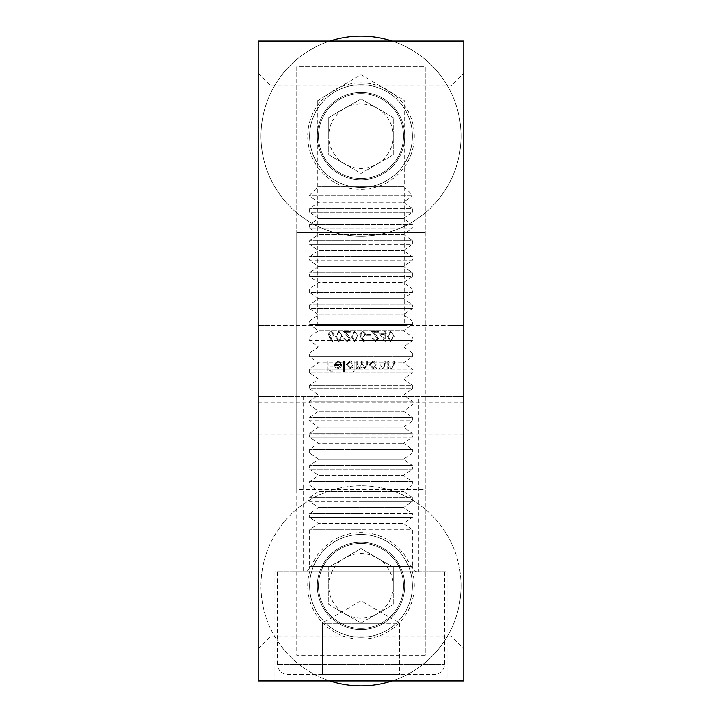<?xml version="1.0" encoding="UTF-8"?>
<svg xmlns="http://www.w3.org/2000/svg" width="722" height="722" viewBox="0 0 722 722"><rect width="100%" height="100%" fill="white"/><g stroke="black" fill="none" stroke-linecap="round" stroke-linejoin="round"><path stroke-width="0.54" stroke-dasharray="3.61 2.71" d="M258.205 73.175L271.057 86.017L271.057 325.667L258.205 325.667L258.205 73.175L258.205 648.825L258.205 396.333L271.057 396.333L271.057 635.983L271.057 86.017L450.943 86.017L450.943 635.983L450.943 396.333L463.795 396.333L463.795 648.825L463.795 73.175L463.795 325.667L450.943 325.667L450.943 86.017L463.795 73.175M258.205 648.825L271.057 635.983L450.943 635.983L463.795 648.825M361 629.557A43.69 43.69 0 0 1 317.31 585.867A43.69 43.69 0 0 1 361 542.177A43.69 43.69 0 0 1 404.69 585.867A43.69 43.69 0 0 1 361 629.557A43.69 43.69 0 0 1 317.31 585.867A43.69 43.69 0 0 1 361 542.177A43.69 43.69 0 0 1 404.69 585.867A43.69 43.69 0 0 1 361 629.557M361 179.823A43.69 43.69 0 0 1 317.31 136.133A43.69 43.69 0 0 1 361 92.443A43.69 43.69 0 0 1 404.69 136.133A43.69 43.69 0 0 1 361 179.823A43.69 43.69 0 0 1 317.31 136.133A43.69 43.69 0 0 1 361 92.443A43.69 43.69 0 0 1 404.69 136.133A43.69 43.69 0 0 1 361 179.823M317.31 325.667L317.31 100.8L404.69 100.8L361 74.546L317.31 100.8L404.69 100.8L404.69 325.667L317.31 325.667L404.69 325.667M418.823 396.333L303.177 396.333L418.823 396.333L418.823 571.734L303.177 571.734L418.823 571.734M303.177 396.333L303.177 571.734M271.057 396.333L450.943 396.333M379.438 333.636L385.187 341.741L385.187 334.683L386.369 334.683L386.369 333.636L385.187 333.636L385.187 331.281L384.275 331.281L384.275 333.636L379.438 333.636L385.187 341.741L385.187 334.683L386.369 334.683L386.369 333.636L385.187 333.636L385.187 331.281L384.275 331.281L384.275 333.636L379.438 333.636M366.884 334.683L366.884 335.73L370.81 335.73L370.81 334.683L366.884 334.683L366.884 335.73L370.81 335.73L370.81 334.683L366.884 334.683M354.601 331.019L351.19 336.38L354.601 341.741L358.121 336.38L354.601 331.019L351.19 336.38L354.601 341.741L358.121 336.38L354.601 331.019M338.916 331.019L335.504 336.38L338.916 341.741L342.436 336.38L338.916 331.019L335.504 336.38L338.916 341.741L342.436 336.38L338.916 331.019M387.741 361L387.741 368.455L388.653 368.455L388.653 367.11L391.495 368.581L394.275 364.809L394.275 361L393.364 361L393.255 366.198L391.333 367.669L388.797 365.693L388.653 361L387.741 361L387.741 368.455L388.653 368.455L388.653 367.11L391.495 368.581L394.275 364.809L394.275 361L393.364 361L393.255 366.198L391.333 367.669L388.797 365.693L388.653 361L387.741 361M376.099 368.455L377.019 368.455L377.019 361L376.099 361L376.099 362.291L373.057 360.874L369.177 364.745L373.084 368.581L376.099 367.074L376.099 368.455L377.019 368.455L377.019 361L376.099 361L376.099 362.291L373.057 360.874L369.177 364.745L373.084 368.581L376.099 367.074L376.099 368.455M353.22 371.46L354.132 371.46L354.132 361L353.22 361L353.22 362.291L350.179 360.874L346.289 364.745L350.206 368.581L353.22 367.011L353.22 371.46L354.132 371.46L354.132 361L353.22 361L353.22 362.291L350.179 360.874L346.289 364.745L350.206 368.581L353.22 367.011L353.22 371.46M337.896 361.785L340.64 363.356L341.452 362.922L338.004 360.874L334.259 364.709L335.116 367.191L338.031 368.581L341.037 367.119L341.84 364.529L335.17 364.529L337.896 361.785L340.64 363.356L341.452 362.922L338.004 360.874L334.259 364.709L335.116 367.191L338.031 368.581L341.037 367.119L341.84 364.529L335.17 364.529L337.896 361.785M425.249 232.502L425.249 489.498L296.751 489.498L296.751 232.502L425.249 232.502L296.751 232.502L296.751 66.749L425.249 66.749L425.249 232.502M327.987 361L327.987 371.198L332.95 371.198L332.95 370.151L328.898 370.151L328.898 367.011L332.95 367.011L332.95 365.973L328.898 365.973L328.898 361L327.987 361L327.987 371.198L332.95 371.198L332.95 370.151L328.898 370.151L328.898 367.011L332.95 367.011L332.95 365.973L328.898 365.973L328.898 361L327.987 361M343.546 361L343.546 371.46L344.457 371.46L344.457 361L343.546 361L343.546 371.46L344.457 371.46L344.457 361L343.546 361M356.226 361L356.226 368.455L357.146 368.455L357.146 367.155L359.709 368.581L362.083 366.785L364.818 368.581L367.345 365.034L367.345 361L366.424 361L366.424 365.043L364.655 367.669L362.245 363.897L362.245 361L361.325 361L361.325 364.79L359.556 367.669L357.146 364.141L357.146 361L356.226 361L356.226 368.455L357.146 368.455L357.146 367.155L359.709 368.581L362.083 366.785L364.818 368.581L367.345 365.034L367.345 361L366.424 361L366.424 365.043L364.655 367.669L362.245 363.897L362.245 361L361.325 361L361.325 364.79L359.556 367.669L357.146 364.141L357.146 361L356.226 361M379.113 361L379.113 368.455L380.025 368.455L380.025 367.11L382.859 368.581L385.647 364.809L385.647 361L384.736 361L384.627 366.198L382.705 367.669L380.169 365.693L380.025 361L379.113 361L379.113 368.455L380.025 368.455L380.025 367.11L382.859 368.581L385.647 364.809L385.647 361L384.736 361L384.627 366.198L382.705 367.669L380.169 365.693L380.025 361L379.113 361M329.322 337.093L332.364 341.741L333.068 341.19L330.369 337.066L331.434 337.165L334.457 334.142L331.272 331.019L328.176 334.124L332.364 341.741L333.068 341.19L330.369 337.066L331.434 337.165L334.457 334.142L331.272 331.019L328.176 334.124L329.322 337.093M347.02 340.694L344.656 338.347L343.735 338.347L347.065 341.741L350.143 338.708L348.085 335.053L345.531 332.328L350.278 332.328L350.278 331.281L343.347 331.281L349.231 338.627L347.02 340.694L344.656 338.347L343.735 338.347L347.065 341.741L350.143 338.708L348.085 335.053L345.531 332.328L350.278 332.328L350.278 331.281L343.347 331.281L349.231 338.627L347.02 340.694M360.702 337.093L363.744 341.741L364.448 341.19L361.758 337.066L362.814 337.165L365.837 334.142L362.652 331.019L359.565 334.124L363.744 341.741L364.448 341.19L361.758 337.066L362.814 337.165L365.837 334.142L362.652 331.019L359.565 334.124L360.702 337.093M375.26 340.694L372.895 338.347L371.983 338.347L375.314 341.741L378.391 338.708L376.324 335.053L373.779 332.328L378.518 332.328L378.518 331.281L371.595 331.281L377.48 338.627L375.26 340.694L372.895 338.347L371.983 338.347L375.314 341.741L378.391 338.708L376.324 335.053L373.779 332.328L378.518 332.328L378.518 331.281L371.595 331.281L377.48 338.627L375.26 340.694M390.692 331.019L387.281 336.38L390.692 341.741L394.212 336.38L390.692 331.019L387.281 336.38L390.692 341.741L394.212 336.38L390.692 331.019M447.089 680.954L274.911 680.954L447.089 680.954L447.089 571.734L274.911 571.734L274.911 680.954L274.911 571.734L447.089 571.734L447.089 680.954M258.205 680.954L463.795 680.954L258.205 680.954L463.795 680.954L463.795 41.046L258.205 41.046L258.205 680.954L258.205 325.667L463.795 325.667L463.795 680.954L463.795 396.333L258.205 396.333L258.205 680.954M425.249 655.251L296.751 655.251L296.751 66.749L425.249 66.749L425.249 655.251L296.751 655.251L296.751 489.498L425.249 489.498L425.249 655.251M271.057 325.667L450.943 325.667M335.27 365.449L340.928 365.449L338.077 367.669L336.154 366.966L335.27 365.449L340.928 365.449L338.077 367.669L336.154 366.966L335.27 365.449M350.206 361.785L353.22 364.709L350.215 367.669L347.201 364.736L350.206 361.785L353.22 364.709L350.215 367.669L347.201 364.736L350.206 361.785M373.093 361.785L376.099 364.709L373.103 367.669L370.088 364.736L373.093 361.785L376.099 364.709L373.103 367.669L370.088 364.736L373.093 361.785M331.317 332.066L333.537 334.087L331.236 336.118L329.097 334.087L331.317 332.066L333.537 334.087L331.236 336.118L329.097 334.087L331.317 332.066M341.515 336.38L338.943 340.694L336.416 336.38L338.943 332.066L341.127 333.817L341.515 336.38L338.943 340.694L336.416 336.38L338.943 332.066L341.127 333.817L341.515 336.38M357.209 336.38L354.637 340.694L352.11 336.38L354.637 332.066L356.821 333.817L357.209 336.38L354.637 340.694L352.11 336.38L354.637 332.066L356.821 333.817L357.209 336.38M362.697 332.066L364.926 334.087L362.625 336.118L360.477 334.087L362.697 332.066L364.926 334.087L362.625 336.118L360.477 334.087L362.697 332.066M381.234 334.683L384.275 334.683L384.275 339.114L381.234 334.683L384.275 334.683L384.275 339.114L381.234 334.683M393.3 336.38L390.719 340.694L388.201 336.38L390.719 332.066L392.912 333.817L393.3 336.38L390.719 340.694L388.201 336.38L390.719 332.066L392.912 333.817L393.3 336.38M403.526 186.249L318.474 186.249L403.526 186.249L412.397 195.12L309.603 195.12L309.603 196.095L361 196.095L309.603 196.095L318.474 202.304L403.526 202.304L318.474 202.304L309.603 208.523L309.603 212.16L361 212.16L309.603 212.16L318.474 218.369L403.526 218.369L318.474 218.369L309.603 224.587L309.603 228.215L361 228.215L309.603 228.215L318.474 234.433L403.526 234.433L318.474 234.433L309.603 240.643L309.603 244.28L361 244.28L309.603 244.28L318.474 250.498L403.526 250.498L318.474 250.498L309.603 256.707L309.603 260.344L361 260.344L309.603 260.344L318.474 266.553L403.526 266.553L318.474 266.553L309.603 272.772L309.603 276.409L361 276.409L309.603 276.409L318.474 282.618L403.526 282.618L318.474 282.618L309.603 288.827L309.603 292.464L361 292.464L309.603 292.464L318.474 298.682L403.526 298.682L318.474 298.682L309.603 304.892L309.603 308.529L361 308.529L309.603 308.529L318.474 314.738L403.526 314.738L318.474 314.738L309.603 320.956L309.603 324.593L361 324.593L309.603 324.593L318.474 330.802L403.526 330.802L318.474 330.802L309.603 337.021L309.603 340.649L361 340.649L309.603 340.649L318.474 346.867L403.526 346.867L318.474 346.867L309.603 353.076L309.603 356.713L361 356.713L309.603 356.713L318.474 362.931L403.526 362.931L318.474 362.931L309.603 369.141L309.603 372.778L361 372.778L309.603 372.778L318.474 378.987L403.526 378.987L318.474 378.987L309.603 385.205L309.603 388.842L361 388.842L309.603 388.842L318.474 395.051L403.526 395.051L318.474 395.051L309.603 401.261L309.603 404.898L361 404.898L309.603 404.898L318.474 411.116L403.526 411.116L318.474 411.116L309.603 417.325L309.603 420.962L361 420.962L309.603 420.962L318.474 427.171L403.526 427.171L318.474 427.171L309.603 433.39L309.603 437.027L361 437.027L309.603 437.027L318.474 443.236L403.526 443.236L318.474 443.236L309.603 449.454L309.603 453.082L361 453.082L309.603 453.082L318.474 459.3L403.526 459.3L318.474 459.3L309.603 465.509L309.603 469.147L361 469.147L309.603 469.147L318.474 475.365L403.526 475.365L318.474 475.365L309.603 481.574L309.603 485.211L361 485.211L309.603 485.211L318.474 491.42L403.526 491.42L318.474 491.42L309.603 497.638L309.603 501.276L361 501.276L309.603 501.276L318.474 507.485L403.526 507.485L318.474 507.485L309.603 513.694L309.603 517.331L361 517.331L309.603 517.331L318.474 523.549L403.526 523.549L318.474 523.549L309.603 529.758L309.603 566.589A5.144 5.144 0 0 1 304.458 571.734L417.542 571.734L304.458 571.734M417.542 571.734A5.144 5.144 0 0 1 412.397 566.589L309.603 566.589L412.397 566.589L412.397 529.758L361 529.758L412.397 529.758L403.526 523.549L412.397 517.331L361 517.331L412.397 517.331L412.397 513.694L361 513.694L412.397 513.694L403.526 507.485L412.397 501.276L361 501.276L412.397 501.276L412.397 497.638L361 497.638L412.397 497.638L403.526 491.42L412.397 485.211L361 485.211L412.397 485.211L412.397 481.574L361 481.574L412.397 481.574L403.526 475.365L412.397 469.147L361 469.147L412.397 469.147L412.397 465.509L361 465.509L412.397 465.509L403.526 459.3L412.397 453.082L361 453.082L412.397 453.082L412.397 449.454L361 449.454L412.397 449.454L403.526 443.236L412.397 437.027L361 437.027L412.397 437.027L412.397 433.39L361 433.39L412.397 433.39L403.526 427.171L412.397 420.962L361 420.962L412.397 420.962L412.397 417.325L361 417.325L412.397 417.325L403.526 411.116L412.397 404.898L361 404.898L412.397 404.898L412.397 401.261L361 401.261L412.397 401.261L403.526 395.051L412.397 388.842L361 388.842L412.397 388.842L412.397 385.205L361 385.205L412.397 385.205L403.526 378.987L412.397 372.778L361 372.778L412.397 372.778L412.397 369.141L361 369.141L412.397 369.141L403.526 362.931L412.397 356.713L361 356.713L412.397 356.713L412.397 353.076L361 353.076L412.397 353.076L403.526 346.867L412.397 340.649L361 340.649L412.397 340.649L412.397 337.021L361 337.021L412.397 337.021L403.526 330.802L412.397 324.593L361 324.593L412.397 324.593L412.397 320.956L361 320.956L412.397 320.956L403.526 314.738L412.397 308.529L361 308.529L412.397 308.529L412.397 304.892L361 304.892L412.397 304.892L403.526 298.682L412.397 292.464L361 292.464L412.397 292.464L412.397 288.827L361 288.827L412.397 288.827L403.526 282.618L412.397 276.409L361 276.409L412.397 276.409L412.397 272.772L361 272.772L412.397 272.772L403.526 266.553L412.397 260.344L361 260.344L412.397 260.344L412.397 256.707L361 256.707L412.397 256.707L403.526 250.498L412.397 244.28L361 244.28L412.397 244.28L412.397 240.643L361 240.643L412.397 240.643L403.526 234.433L412.397 228.215L361 228.215L412.397 228.215L412.397 224.587L361 224.587L412.397 224.587L403.526 218.369L412.397 212.16L361 212.16L412.397 212.16L412.397 208.523L361 208.523L412.397 208.523L403.526 202.304L412.397 196.095L361 196.095L412.397 196.095L412.397 195.12L309.603 195.12L318.474 186.249M361 208.523L309.603 208.523L361 208.523M361 224.587L309.603 224.587L361 224.587M361 240.643L309.603 240.643L361 240.643M361 256.707L309.603 256.707L361 256.707M361 272.772L309.603 272.772L361 272.772M361 288.827L309.603 288.827L361 288.827M361 304.892L309.603 304.892L361 304.892M361 320.956L309.603 320.956L361 320.956M361 337.021L309.603 337.021L361 337.021M361 353.076L309.603 353.076L361 353.076M361 369.141L309.603 369.141L361 369.141M361 385.205L309.603 385.205L361 385.205M361 401.261L309.603 401.261L361 401.261M361 417.325L309.603 417.325L361 417.325M361 433.39L309.603 433.39L361 433.39M361 449.454L309.603 449.454L361 449.454M361 465.509L309.603 465.509L361 465.509M361 481.574L309.603 481.574L361 481.574M361 497.638L309.603 497.638L361 497.638M361 513.694L309.603 513.694L361 513.694M380.341 623.131L399.681 623.131L399.681 674.529L361 674.529L399.681 674.529L399.681 623.131L361 623.131L361 674.529L322.319 674.529L361 674.529L361 623.131L380.341 623.131L341.659 623.131L380.341 623.131M322.319 623.131L361 623.131L322.319 623.131L341.659 623.131L322.319 623.131L322.319 674.529L322.319 623.131L361 600.803L399.681 623.131M277.483 571.734L444.517 571.734L277.483 571.734L277.483 664.249A10.279 10.279 0 0 0 287.762 674.529L434.238 674.529L287.762 674.529M444.517 571.734L444.517 664.249A10.279 10.279 0 0 1 434.238 674.529M361 529.758L309.603 529.758L361 529.758M386.703 91.622A51.397 51.397 0 0 1 405.511 161.836A51.397 51.397 0 0 1 335.297 180.644A51.397 51.397 0 0 1 316.489 110.439A51.397 51.397 0 0 1 386.703 91.622A51.397 51.397 0 0 1 405.511 161.836A51.397 51.397 0 0 1 335.297 180.644A51.397 51.397 0 0 0 405.511 161.836A51.397 51.397 0 0 0 386.703 91.622A51.397 51.397 0 0 1 405.511 161.836A51.397 51.397 0 0 1 335.297 180.644A51.397 51.397 0 0 1 316.489 110.439A51.397 51.397 0 0 1 386.703 91.622A51.397 51.397 0 0 1 405.511 161.836A51.397 51.397 0 0 1 335.297 180.644A51.397 51.397 0 0 1 316.489 110.439A51.397 51.397 0 0 1 386.703 91.622A51.397 51.397 0 0 1 405.511 161.836A51.397 51.397 0 0 1 335.297 180.644A51.397 51.397 0 0 1 316.489 110.439A51.397 51.397 0 0 1 386.703 91.622A51.397 51.397 0 0 1 405.511 161.836A51.397 51.397 0 0 1 335.297 180.644A51.397 51.397 0 0 1 316.489 110.439A51.397 51.397 0 0 1 386.703 91.622A51.397 51.397 0 0 1 405.511 161.836A51.397 51.397 0 0 1 335.297 180.644A51.397 51.397 0 0 1 316.489 110.439A51.397 51.397 0 0 1 386.703 91.622A51.397 51.397 0 0 1 405.511 161.836A51.397 51.397 0 0 1 335.297 180.644A51.397 51.397 0 0 1 316.489 110.439A51.397 51.397 0 0 1 386.703 91.622A51.397 51.397 0 0 1 405.511 161.836A51.397 51.397 0 0 1 335.297 180.644A51.397 51.397 0 0 1 316.489 110.439A51.397 51.397 0 0 1 386.703 91.622A51.397 51.397 0 0 1 405.511 161.836A51.397 51.397 0 0 1 335.297 180.644A51.397 51.397 0 0 1 316.489 110.439A51.397 51.397 0 0 1 386.703 91.622A51.397 51.397 0 0 1 405.511 161.836A51.397 51.397 0 0 1 335.297 180.644A51.397 51.397 0 0 1 316.489 110.439A51.397 51.397 0 0 1 386.703 91.622A51.397 51.397 0 0 1 405.511 161.836A51.397 51.397 0 0 1 335.297 180.644A51.397 51.397 0 0 1 316.489 110.439A51.397 51.397 0 0 1 386.703 91.622A51.397 51.397 0 0 1 405.511 161.836A51.397 51.397 0 0 1 335.297 180.644A51.397 51.397 0 0 1 316.489 110.439A51.397 51.397 0 0 1 386.703 91.622A51.397 51.397 0 0 1 405.511 161.836A51.397 51.397 0 0 1 335.297 180.644A51.397 51.397 0 0 1 316.489 110.439A51.397 51.397 0 0 1 386.703 91.622A51.397 51.397 0 0 1 405.511 161.836A51.397 51.397 0 0 1 335.297 180.644A51.397 51.397 0 0 1 316.489 110.439A51.397 51.397 0 0 1 386.703 91.622A51.397 51.397 0 0 1 405.511 161.836A51.397 51.397 0 0 1 335.297 180.644A51.397 51.397 0 0 1 316.489 110.439A51.397 51.397 0 0 1 386.703 91.622A51.397 51.397 0 0 1 405.511 161.836A51.397 51.397 0 0 1 335.297 180.644A51.397 51.397 0 0 1 316.489 110.439A51.397 51.397 0 0 1 386.703 91.622A51.397 51.397 0 0 1 405.511 161.836A51.397 51.397 0 0 1 335.297 180.644A51.397 51.397 0 0 1 316.489 110.439A51.397 51.397 0 0 1 386.703 91.622A51.397 51.397 0 0 1 405.511 161.836A51.397 51.397 0 0 1 335.297 180.644A51.397 51.397 0 0 1 316.489 110.439A51.397 51.397 0 0 1 386.703 91.622A51.397 51.397 0 0 1 405.511 161.836A51.397 51.397 0 0 1 335.297 180.644A51.397 51.397 0 0 1 316.489 110.439A51.397 51.397 0 0 1 386.703 91.622A51.397 51.397 0 0 1 405.511 161.836A51.397 51.397 0 0 1 335.297 180.644A51.397 51.397 0 0 1 316.489 110.439A51.397 51.397 0 0 1 386.703 91.622A51.397 51.397 0 0 1 405.511 161.836A51.397 51.397 0 0 1 335.297 180.644A51.397 51.397 0 0 1 316.489 110.439A51.397 51.397 0 0 1 386.703 91.622A51.397 51.397 0 0 1 405.511 161.836A51.397 51.397 0 0 1 335.297 180.644A51.397 51.397 0 0 1 316.489 110.439A51.397 51.397 0 0 1 386.703 91.622A51.397 51.397 0 0 0 316.489 110.439A51.397 51.397 0 0 0 335.297 180.644A51.397 51.397 0 0 1 316.489 110.439A51.397 51.397 0 0 1 386.703 91.622A51.397 51.397 0 0 1 405.511 161.836A51.397 51.397 0 0 1 335.297 180.644M382.263 99.302A42.526 42.526 0 0 1 397.831 157.396A42.526 42.526 0 0 1 339.737 172.964A42.526 42.526 0 0 1 324.169 114.87A42.526 42.526 0 0 1 382.263 99.302M324.169 114.87A42.526 42.526 0 0 1 382.263 99.302A42.526 42.526 0 0 1 397.831 157.396A42.526 42.526 0 0 1 339.737 172.964A42.526 42.526 0 0 1 324.169 114.87A42.526 42.526 0 0 1 382.263 99.302A42.526 42.526 0 0 1 397.831 157.396A42.526 42.526 0 0 1 339.737 172.964A42.526 42.526 0 0 1 324.169 114.87A42.526 42.526 0 0 1 382.263 99.302A42.526 42.526 0 0 1 397.831 157.396A42.526 42.526 0 0 1 339.737 172.964A42.526 42.526 0 0 1 324.169 114.87A42.526 42.526 0 0 1 382.263 99.302A42.526 42.526 0 0 1 397.831 157.396A42.526 42.526 0 0 1 339.737 172.964A42.526 42.526 0 0 1 324.169 114.87A42.526 42.526 0 0 1 382.263 99.302A42.526 42.526 0 0 1 397.831 157.396A42.526 42.526 0 0 1 339.737 172.964A42.526 42.526 0 0 1 324.169 114.87A42.526 42.526 0 0 1 382.263 99.302A42.526 42.526 0 0 1 397.831 157.396A42.526 42.526 0 0 1 339.737 172.964A42.526 42.526 0 0 1 324.169 114.87A42.526 42.526 0 0 1 382.263 99.302A42.526 42.526 0 0 1 397.831 157.396A42.526 42.526 0 0 1 339.737 172.964A42.526 42.526 0 0 1 324.169 114.87A42.526 42.526 0 0 1 382.263 99.302A42.526 42.526 0 0 1 397.831 157.396A42.526 42.526 0 0 1 339.737 172.964A42.526 42.526 0 0 1 324.169 114.87A42.526 42.526 0 0 1 382.263 99.302A42.526 42.526 0 0 1 397.831 157.396A42.526 42.526 0 0 1 339.737 172.964A42.526 42.526 0 0 1 324.169 114.87A42.526 42.526 0 0 1 382.263 99.302A42.526 42.526 0 0 1 397.831 157.396A42.526 42.526 0 0 1 339.737 172.964A42.526 42.526 0 0 1 324.169 114.87A42.526 42.526 0 0 1 382.263 99.302A42.526 42.526 0 0 1 397.831 157.396A42.526 42.526 0 0 1 339.737 172.964A42.526 42.526 0 0 1 324.169 114.87M344.872 108.201A32.255 32.255 0 0 1 377.128 108.201L361 98.896L328.745 117.515L328.745 154.752L361 173.379L393.255 154.752L393.255 117.515L361 98.896L328.745 117.515L328.745 136.133A32.255 32.255 0 0 1 344.872 108.201M344.872 164.065A32.255 32.255 0 0 1 328.745 136.133L328.745 154.752L361 173.379L393.255 154.752L393.255 117.515L377.128 108.201A32.255 32.255 0 0 1 377.128 164.065A32.255 32.255 0 0 1 344.872 164.065M392.073 41.046A100.033 100.033 0 0 1 447.631 186.15A100.033 100.033 0 0 1 310.983 222.764A100.033 100.033 0 0 1 274.369 86.117A100.033 100.033 0 0 1 411.017 49.502A100.033 100.033 0 0 1 447.631 186.15A100.033 100.033 0 0 1 261.508 125.763A100.033 100.033 0 0 1 329.927 41.046M412.397 585.867A51.397 51.397 0 0 1 361 637.264A51.397 51.397 0 0 1 309.603 585.867A51.397 51.397 0 0 1 361 534.47A51.397 51.397 0 0 1 412.397 585.867A51.397 51.397 0 0 1 361 637.264A51.397 51.397 0 0 1 309.603 585.867A51.397 51.397 0 0 0 361 637.264A51.397 51.397 0 0 0 412.397 585.867A51.397 51.397 0 0 1 361 637.264A51.397 51.397 0 0 1 309.603 585.867A51.397 51.397 0 0 1 361 534.47A51.397 51.397 0 0 1 412.397 585.867A51.397 51.397 0 0 1 361 637.264A51.397 51.397 0 0 1 309.603 585.867A51.397 51.397 0 0 1 361 534.47A51.397 51.397 0 0 1 412.397 585.867A51.397 51.397 0 0 1 361 637.264A51.397 51.397 0 0 1 309.603 585.867A51.397 51.397 0 0 1 361 534.47A51.397 51.397 0 0 1 412.397 585.867A51.397 51.397 0 0 1 361 637.264A51.397 51.397 0 0 1 309.603 585.867A51.397 51.397 0 0 1 361 534.47A51.397 51.397 0 0 1 412.397 585.867A51.397 51.397 0 0 1 361 637.264A51.397 51.397 0 0 1 309.603 585.867A51.397 51.397 0 0 1 361 534.47A51.397 51.397 0 0 1 412.397 585.867A51.397 51.397 0 0 1 361 637.264A51.397 51.397 0 0 1 309.603 585.867A51.397 51.397 0 0 1 361 534.47A51.397 51.397 0 0 1 412.397 585.867A51.397 51.397 0 0 1 361 637.264A51.397 51.397 0 0 1 309.603 585.867A51.397 51.397 0 0 1 361 534.47A51.397 51.397 0 0 1 412.397 585.867A51.397 51.397 0 0 1 361 637.264A51.397 51.397 0 0 1 309.603 585.867A51.397 51.397 0 0 1 361 534.47A51.397 51.397 0 0 1 412.397 585.867A51.397 51.397 0 0 1 361 637.264A51.397 51.397 0 0 1 309.603 585.867A51.397 51.397 0 0 1 361 534.47A51.397 51.397 0 0 1 412.397 585.867A51.397 51.397 0 0 1 361 637.264A51.397 51.397 0 0 1 309.603 585.867A51.397 51.397 0 0 1 361 534.47A51.397 51.397 0 0 1 412.397 585.867A51.397 51.397 0 0 1 361 637.264A51.397 51.397 0 0 1 309.603 585.867A51.397 51.397 0 0 1 361 534.47A51.397 51.397 0 0 1 412.397 585.867A51.397 51.397 0 0 1 361 637.264A51.397 51.397 0 0 1 309.603 585.867A51.397 51.397 0 0 1 361 534.47A51.397 51.397 0 0 1 412.397 585.867A51.397 51.397 0 0 1 361 637.264A51.397 51.397 0 0 1 309.603 585.867A51.397 51.397 0 0 1 361 534.47A51.397 51.397 0 0 1 412.397 585.867A51.397 51.397 0 0 1 361 637.264A51.397 51.397 0 0 1 309.603 585.867A51.397 51.397 0 0 1 361 534.47A51.397 51.397 0 0 1 412.397 585.867A51.397 51.397 0 0 1 361 637.264A51.397 51.397 0 0 1 309.603 585.867A51.397 51.397 0 0 1 361 534.47A51.397 51.397 0 0 1 412.397 585.867A51.397 51.397 0 0 1 361 637.264A51.397 51.397 0 0 1 309.603 585.867A51.397 51.397 0 0 1 361 534.47A51.397 51.397 0 0 1 412.397 585.867A51.397 51.397 0 0 1 361 637.264A51.397 51.397 0 0 1 309.603 585.867A51.397 51.397 0 0 1 361 534.47A51.397 51.397 0 0 1 412.397 585.867A51.397 51.397 0 0 1 361 637.264A51.397 51.397 0 0 1 309.603 585.867A51.397 51.397 0 0 1 361 534.47A51.397 51.397 0 0 1 412.397 585.867A51.397 51.397 0 0 1 361 637.264A51.397 51.397 0 0 1 309.603 585.867A51.397 51.397 0 0 1 361 534.47A51.397 51.397 0 0 1 412.397 585.867A51.397 51.397 0 0 1 361 637.264A51.397 51.397 0 0 1 309.603 585.867A51.397 51.397 0 0 1 361 534.47A51.397 51.397 0 0 1 412.397 585.867A51.397 51.397 0 0 1 361 637.264A51.397 51.397 0 0 1 309.603 585.867A51.397 51.397 0 0 1 361 534.47A51.397 51.397 0 0 1 412.397 585.867A51.397 51.397 0 0 0 361 534.47A51.397 51.397 0 0 0 309.603 585.867A51.397 51.397 0 0 1 361 534.47A51.397 51.397 0 0 1 412.397 585.867A51.397 51.397 0 0 1 361 637.264A51.397 51.397 0 0 1 309.603 585.867M403.526 585.867A42.526 42.526 0 0 1 361 628.393A42.526 42.526 0 0 1 318.474 585.867A42.526 42.526 0 0 1 361 543.341A42.526 42.526 0 0 1 403.526 585.867M361 543.341A42.526 42.526 0 0 1 403.526 585.867A42.526 42.526 0 0 1 361 628.393A42.526 42.526 0 0 1 318.474 585.867A42.526 42.526 0 0 1 361 543.341A42.526 42.526 0 0 1 403.526 585.867A42.526 42.526 0 0 1 361 628.393A42.526 42.526 0 0 1 318.474 585.867A42.526 42.526 0 0 1 361 543.341A42.526 42.526 0 0 1 403.526 585.867A42.526 42.526 0 0 1 361 628.393A42.526 42.526 0 0 1 318.474 585.867A42.526 42.526 0 0 1 361 543.341A42.526 42.526 0 0 1 403.526 585.867A42.526 42.526 0 0 1 361 628.393A42.526 42.526 0 0 1 318.474 585.867A42.526 42.526 0 0 1 361 543.341A42.526 42.526 0 0 1 403.526 585.867A42.526 42.526 0 0 1 361 628.393A42.526 42.526 0 0 1 318.474 585.867A42.526 42.526 0 0 1 361 543.341A42.526 42.526 0 0 1 403.526 585.867A42.526 42.526 0 0 1 361 628.393A42.526 42.526 0 0 1 318.474 585.867A42.526 42.526 0 0 1 361 543.341A42.526 42.526 0 0 1 403.526 585.867A42.526 42.526 0 0 1 361 628.393A42.526 42.526 0 0 1 318.474 585.867A42.526 42.526 0 0 1 361 543.341A42.526 42.526 0 0 1 403.526 585.867A42.526 42.526 0 0 1 361 628.393A42.526 42.526 0 0 1 318.474 585.867A42.526 42.526 0 0 1 361 543.341A42.526 42.526 0 0 1 403.526 585.867A42.526 42.526 0 0 1 361 628.393A42.526 42.526 0 0 1 318.474 585.867A42.526 42.526 0 0 1 361 543.341A42.526 42.526 0 0 1 403.526 585.867A42.526 42.526 0 0 1 361 628.393A42.526 42.526 0 0 1 318.474 585.867A42.526 42.526 0 0 1 361 543.341A42.526 42.526 0 0 1 403.526 585.867A42.526 42.526 0 0 1 361 628.393A42.526 42.526 0 0 1 318.474 585.867A42.526 42.526 0 0 1 361 543.341M377.128 557.935A32.255 32.255 0 0 1 393.255 585.867L393.255 567.248L361 548.621L328.745 567.248L328.745 604.485L361 623.104L393.255 604.485L393.255 567.248L361 548.621L344.872 557.935A32.255 32.255 0 0 1 377.128 557.935M328.745 585.867A32.255 32.255 0 0 1 344.872 557.935L328.745 567.248L328.745 604.485L344.872 613.799L361 623.104L377.128 613.799L393.255 604.485L393.255 585.867A32.255 32.255 0 0 1 344.872 613.799A32.255 32.255 0 0 1 328.745 585.867M329.927 680.954A100.033 100.033 0 0 1 361 485.834A100.033 100.033 0 0 1 392.073 680.954M461.033 585.867A100.033 100.033 0 0 1 361 685.9A100.033 100.033 0 0 1 260.967 585.867A100.033 100.033 0 0 1 361 485.834A100.033 100.033 0 0 1 461.033 585.867M258.205 434.888L463.795 434.888M258.205 402.759L463.795 402.759M277.483 664.249L444.517 664.249L277.483 664.249M334.358 182.278A53.284 53.284 0 0 1 314.855 109.491A53.284 53.284 0 0 1 387.642 89.988A53.284 53.284 0 0 1 407.145 162.775A53.284 53.284 0 0 1 334.358 182.278M307.716 585.867A53.284 53.284 0 0 1 361 532.583A53.284 53.284 0 0 1 414.284 585.867A53.284 53.284 0 0 1 361 639.15A53.284 53.284 0 0 1 307.716 585.867"/><path stroke-width="1.08" d="M463.795 680.954L258.205 680.954L258.205 41.046L463.795 41.046L463.795 680.954M329.927 41.046A100.033 100.033 0 0 1 392.073 41.046M392.073 680.954A100.033 100.033 0 0 1 329.927 680.954"/></g></svg>
